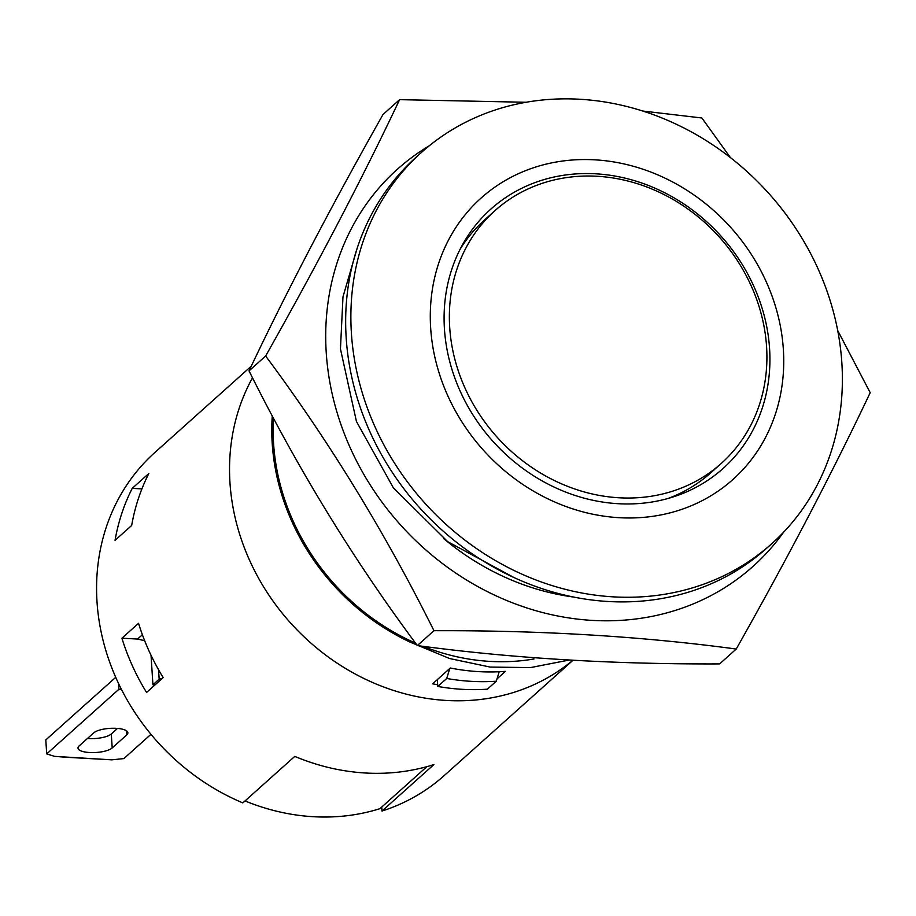 <?xml version="1.0" encoding="UTF-8"?>
<svg xmlns="http://www.w3.org/2000/svg" width="916" height="916" viewBox="0 0 916 916"><rect width="100%" height="100%" fill="white"/><g stroke="black" fill="none" stroke-linecap="round" stroke-linejoin="round"><path stroke-width="1.37" d="M117.5 728.415L111.294 733.968A17.702 5.565 -3.7 0 1 87.478 738.468M150.957 734.311L123.866 758.585L111.867 759.833L66.135 757.257L54.548 756.364L46.705 753.902L45.8 739.922L115.725 677.325M46.705 753.902L118.897 689.267L118.519 683.451M118.897 689.267L121.45 689.416M54.548 756.364L111.867 759.833M126.74 734.918A17.702 5.565 176.3 0 0 127.874 732.777A17.702 5.565 176.3 0 0 113.206 728.254A17.702 5.565 176.3 0 0 93.672 732.915L79.131 745.933A17.702 5.565 176.3 0 0 78.009 748.086A17.702 5.565 176.3 0 0 92.676 752.608A17.702 5.565 176.3 0 0 112.199 747.948L126.74 734.918L126.477 730.796M572.992 660.276L444.191 775.589A216.852 191.112 -131.8 0 1 381.972 811.061L433.909 764.562A216.852 191.112 48.2 0 1 294.769 756.398L242.832 802.897A216.852 191.112 -131.8 0 1 97.085 602.9A216.852 191.112 -131.8 0 1 154.896 452.47L251.259 366.182M142.381 634.731L137.56 639.059L144.659 640.696M230.042 483.854A216.852 191.112 48.2 0 0 359.473 676.248A216.852 191.112 48.2 0 0 572.855 660.264A216.852 191.112 -131.8 0 1 445.783 700.419A216.852 191.112 -131.8 0 1 262.48 584.981A216.852 191.112 -131.8 0 1 252.518 377.793A216.852 191.112 48.2 0 0 230.042 483.854M163.174 677.588L146.56 692.462A216.852 191.112 -131.8 0 1 121.92 638.2L138.545 623.315A216.852 191.112 48.2 0 0 163.174 677.588M148.85 473.48L132.236 488.365A216.852 191.112 48.2 0 0 115.05 540.337L131.675 525.463A216.852 191.112 48.2 0 1 148.85 473.48M381.697 807.099L381.972 811.061M121.92 638.2L137.56 639.059M132.236 488.365L141.9 488.904M499.22 671.749L496.289 681.206L487.381 689.175A219.806 193.711 48.2 0 1 437.802 686.45L446.71 678.47L449.813 668.451M496.289 681.206A219.806 193.711 -131.8 0 1 446.71 678.47M437.321 679.626L437.802 686.45M721.293 463.416A169.643 149.514 -131.8 0 1 496.735 436.749A169.643 149.514 -131.8 0 1 494.972 210.634A169.643 149.514 -131.8 0 1 597.736 176.307A169.643 149.514 -131.8 0 1 752.505 288.803A169.643 149.514 -131.8 0 1 721.293 463.416L710.908 472.713A169.643 149.514 -131.8 0 1 668.142 498.418M460.13 249.198A169.643 149.514 -131.8 0 1 484.575 219.932L494.972 210.634M533.994 658.97A216.852 191.112 -131.8 0 1 489.407 661.363A216.852 191.112 -131.8 0 1 423.146 646.33M415.532 643.135A216.852 191.112 -131.8 0 1 273.506 418.177M272.27 415.841A218.329 192.417 48.2 0 0 410.288 642.208L449.55 658.524L490.117 667.066L530.433 667.604L569.065 660.058M437.688 684.756A216.852 191.112 -131.8 0 1 432.65 683.817L450.306 668.004A216.852 191.112 48.2 0 0 477.98 671.588A216.852 191.112 48.2 0 0 505.414 671.359L497.01 678.882M680.806 492.98A174.074 153.407 -131.8 0 1 680.038 494.514M596.339 173.845A174.074 153.407 -131.8 0 1 755.139 289.273A174.074 153.407 -131.8 0 1 723.125 468.442A174.074 153.407 -131.8 0 1 492.705 441.077A174.074 153.407 -131.8 0 1 490.884 209.066A174.074 153.407 -131.8 0 1 596.339 173.845M595.434 159.865A188.822 166.414 48.2 0 0 460.061 418.921A188.822 166.414 48.2 0 0 765.524 437.459A188.822 166.414 48.2 0 0 595.434 159.865M580.526 99.294A262.583 231.416 -131.8 0 1 820.083 273.426A262.583 231.416 -131.8 0 1 771.776 543.68A262.583 231.416 -131.8 0 1 424.211 502.415A262.583 231.416 -131.8 0 1 421.463 152.422A262.583 231.416 -131.8 0 1 580.526 99.294M771.776 543.68L766.577 548.329A262.583 231.416 -131.8 0 1 607.514 601.457A262.583 231.416 -131.8 0 1 367.957 427.325A262.583 231.416 -131.8 0 1 416.265 157.071L421.463 152.422M573.817 597.083A243.656 214.733 -131.8 0 1 443.665 538.597M783.592 532.207A266.545 234.908 -131.8 0 1 511.471 602.419A266.545 234.908 -131.8 0 1 326.245 352.729A266.545 234.908 -131.8 0 1 429.226 145.804M837.693 330.493L870.2 392.689C832.816 471.625 788.161 557.077 736.235 649.043C642.975 636.437 542.215 630.322 433.955 630.7C385.121 532.62 329.016 441.054 265.64 356.003C317.566 264.037 362.221 178.586 399.605 99.649L526.047 102.271M642.711 111.031L701.885 117.992L730.441 157.621M399.605 99.649L382.991 114.523C331.065 206.489 286.41 291.941 249.026 370.877C297.86 468.958 353.954 560.523 417.33 645.574C511.071 658.203 611.831 664.329 719.61 663.917L736.235 649.043M249.026 370.877L265.64 356.003M417.33 645.574L433.955 630.7M162.315 678.355L159.166 679.18L152.938 684.756L155.033 684.882M152.938 684.756L151.026 655.272M159.166 679.18L158.56 669.745M426.845 766.669L379.922 808.679A213.909 188.513 -131.8 0 1 245.041 800.928M112.199 747.948L111.294 733.968M514.002 577.549L447.684 541.654L393.399 487.873L356.439 421.475L340.454 348.904L342.985 296.818L357.274 247.893"/></g></svg>
